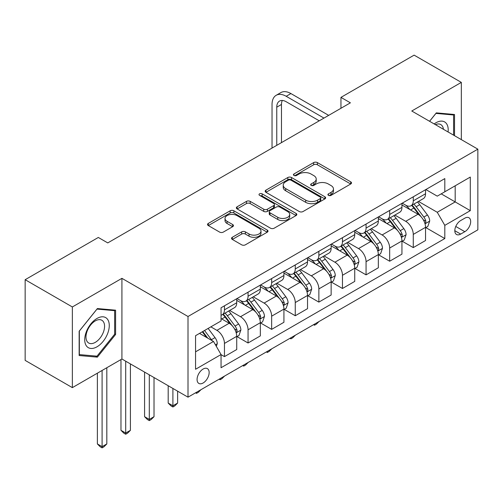 <?xml version="1.0" encoding="UTF-8"?>
<svg xmlns="http://www.w3.org/2000/svg" width="503" height="503" viewBox="0 0 503 503"><rect width="100%" height="100%" fill="white"/><g stroke="black" fill="none" stroke-linecap="round" stroke-linejoin="round"><path stroke-width="0.75" d="M328.453 195.359A1.836 1.056 0 0 0 331.043 195.359L350.736 183.991A2.622 1.515 0 0 0 351.503 182.922A2.622 1.515 0 0 0 350.736 181.853L317.374 162.588A2.622 1.515 0 0 0 313.671 162.588L293.978 173.956A1.836 1.056 0 0 0 293.438 174.711A1.836 1.056 0 0 0 293.978 175.459A1.836 1.056 0 0 0 296.575 175.459L299.122 173.988A8.388 4.841 0 0 1 310.98 173.988L313.765 175.591A8.388 4.841 0 0 1 316.217 179.018A8.388 4.841 0 0 1 313.765 182.438L311.212 183.909A1.836 1.056 0 0 0 310.678 184.658A1.836 1.056 0 0 0 311.212 185.406A1.836 1.056 0 0 0 313.809 185.406L316.356 183.935A8.388 4.841 0 0 1 328.22 183.935L330.999 185.544A8.388 4.841 0 0 1 333.458 188.965A8.388 4.841 0 0 1 330.999 192.391L328.453 193.862A1.836 1.056 0 0 0 327.912 194.611A1.836 1.056 0 0 0 328.453 195.359L328.453 193.862M203.111 382.997A8.545 4.936 120 0 0 208.695 375.471A8.545 4.936 120 0 0 207.387 368.624A8.545 4.936 120 0 0 203.111 369.045A8.545 4.936 120 0 0 197.534 376.577A8.545 4.936 120 0 0 198.842 383.424A8.545 4.936 120 0 0 203.111 382.997M232.304 237.278A2.622 1.515 0 0 0 231.537 238.347A2.622 1.515 0 0 0 232.304 239.422L241.666 244.823A2.622 1.515 0 0 0 245.37 244.823L267.244 232.197A2.622 1.515 0 0 0 268.011 231.129A2.622 1.515 0 0 0 267.244 230.06L233.882 210.795A2.622 1.515 0 0 0 230.173 210.795L208.305 223.42A2.622 1.515 0 0 0 207.538 224.495A2.622 1.515 0 0 0 208.305 225.564L219.61 232.09A2.622 1.515 0 0 0 223.313 232.09L232.675 226.683A2.622 1.515 0 0 0 233.442 225.614A2.622 1.515 0 0 0 232.675 224.545L227.067 221.307A7.011 4.049 0 0 1 225.017 218.447A7.011 4.049 0 0 1 229.343 214.706A7.011 4.049 0 0 1 236.982 215.586L258.951 228.261A7.011 4.049 0 0 1 261 231.129A7.011 4.049 0 0 1 256.675 234.87A7.011 4.049 0 0 1 249.029 233.989L245.37 231.877A2.622 1.515 0 0 0 241.666 231.877L232.304 237.278L232.304 239.422M121.921 278.341L72.357 306.962L25.15 279.706L25.15 360.381L72.357 387.631L121.921 359.016L188.009 397.169L188.009 316.5L121.921 278.341L121.921 359.016M461.326 139.62L461.326 82.391L411.762 111.006L477.85 149.158L188.009 316.5M461.326 82.391L414.12 55.135L340.952 97.381L340.952 108.277M25.15 279.706L98.318 237.46L107.761 242.911L350.396 102.826L340.952 97.381M299.304 211.543A2.622 1.515 0 0 0 303.013 211.543L324.881 198.918A2.622 1.515 0 0 0 325.648 197.849A2.622 1.515 0 0 0 324.881 196.78L291.52 177.515A2.622 1.515 0 0 0 287.817 177.515L265.942 190.14A2.622 1.515 0 0 0 265.175 191.215A2.622 1.515 0 0 0 265.942 192.284L299.304 211.543M260.284 195.755A1.836 1.056 0 0 1 262.145 196.013L262.145 193.837L296.06 213.417A2.622 1.515 0 0 1 296.833 214.485A2.622 1.515 0 0 1 296.06 215.554L274.192 228.186A2.622 1.515 0 0 1 270.488 228.186L237.127 208.921L237.127 206.783A2.622 1.515 0 0 0 236.353 207.852A2.622 1.515 0 0 0 237.127 208.921M237.127 206.783L246.483 201.376A2.622 1.515 0 0 1 250.192 201.376L263.723 209.191A2.622 1.515 0 0 0 267.426 209.191L273.638 205.608A2.622 1.515 0 0 0 274.405 204.539A2.622 1.515 0 0 0 273.638 203.464L259.548 195.334A1.836 1.056 0 0 1 259.014 194.586A1.836 1.056 0 0 1 260.145 193.605A1.836 1.056 0 0 1 262.145 193.837M464.822 218.17L460.666 220.566A8.281 4.779 120 0 0 455.259 227.859A8.281 4.779 120 0 0 456.529 234.492A8.281 4.779 120 0 0 460.666 234.084L464.822 231.688A8.281 4.779 120 0 0 470.23 224.388A8.281 4.779 120 0 0 468.959 217.755A8.281 4.779 120 0 0 464.822 218.17M188.009 397.169L477.85 229.833L477.85 149.158M425.827 189.549L437.252 196.145L444.809 191.788L444.809 178.596L221.05 307.779L221.05 320.971L195.56 335.683L195.56 369.265L221.05 354.546L221.05 367.737L444.809 238.554L444.809 225.363L437.252 212.279L418.477 201.439M444.809 191.788L470.299 177.069L470.299 210.644L444.809 225.363M72.357 306.962L72.357 387.631M441.219 193.856L455.19 201.923L455.19 185.789L470.299 177.069M437.252 212.279L455.19 201.923L470.299 210.644M195.56 351.823L213.498 341.462L199.528 333.395M221.05 354.653L224.451 356.614L224.451 343.423A10.682 6.168 -120 0 0 216.9 330.345L210.858 326.856M224.451 356.614L236.724 349.528L236.724 336.337A10.682 6.168 -120 0 0 229.173 323.259L221.05 318.569M237.007 336.614L248.054 342.989L248.054 329.798A10.682 6.168 -120 0 0 240.503 316.72L229.657 310.458M248.054 342.989L260.328 335.903L260.328 322.712A10.682 6.168 -120 0 0 252.776 309.634L236.724 300.366M260.611 322.989L271.658 329.364L271.658 316.173A10.682 6.168 -120 0 0 264.106 303.089L253.261 296.827M271.658 329.364L283.931 322.278L283.931 309.087A10.682 6.168 -120 0 0 276.38 296.003L260.328 286.735M284.214 309.358L295.261 315.739L295.261 302.548A10.682 6.168 -120 0 0 287.703 289.464L276.864 283.202M295.261 315.739L307.534 308.653L307.534 295.462A10.682 6.168 -120 0 0 299.983 282.378L283.931 273.11M307.817 295.733L318.864 302.108L318.864 288.917A10.682 6.168 -120 0 0 311.307 275.839L300.467 269.577M318.864 302.108L331.137 295.022L331.137 281.831A10.682 6.168 -120 0 0 323.58 268.753L307.534 259.485M331.42 282.108L342.468 288.483L342.468 275.292A10.682 6.168 -120 0 0 334.91 262.208L324.07 255.952M342.468 288.483L354.741 281.397L354.741 268.206A10.682 6.168 -120 0 0 347.183 255.122L331.137 245.86M355.024 268.476L366.065 274.858L366.065 261.667A10.682 6.168 -120 0 0 358.513 248.583L347.667 242.32M366.065 274.858L378.344 267.772L378.344 254.581A10.682 6.168 -120 0 0 370.786 241.497L354.741 232.229M378.627 254.851L389.668 261.227L389.668 248.036A10.682 6.168 -120 0 0 382.117 234.958L371.271 228.695M389.668 261.227L401.941 254.141L401.941 240.95A10.682 6.168 -120 0 0 394.39 227.872L378.344 218.604M402.224 241.226L413.271 247.602L413.271 234.411A10.682 6.168 -120 0 0 405.72 221.326L394.874 215.07M413.271 247.602L425.544 240.516L425.544 227.325A10.682 6.168 -120 0 0 417.993 214.24L401.941 204.979M402.224 203.181L405.72 205.193A10.682 6.168 -120 0 0 411.058 205.721A10.682 6.168 -120 0 0 413.271 200.835L413.271 196.799M378.627 216.806L382.117 218.824A10.682 6.168 -120 0 0 387.461 219.352A10.682 6.168 -120 0 0 389.668 214.46L389.668 210.43M355.024 230.431L358.513 232.449A10.682 6.168 -120 0 0 363.858 232.977A10.682 6.168 -120 0 0 366.065 228.085L366.065 224.055M331.42 244.056L334.91 246.074A10.682 6.168 -120 0 0 340.254 246.602A10.682 6.168 -120 0 0 342.468 241.717L342.468 237.68M307.817 257.687L311.307 259.705A10.682 6.168 -120 0 0 316.651 260.233A10.682 6.168 -120 0 0 318.864 255.342L318.864 251.305M284.214 271.312L287.703 273.33A10.682 6.168 -120 0 0 293.048 273.858A10.682 6.168 -120 0 0 295.261 268.967L295.261 264.936M260.611 284.937L264.106 286.955A10.682 6.168 -120 0 0 269.445 287.483A10.682 6.168 -120 0 0 271.658 282.598L271.658 278.561M237.007 298.568L240.503 300.58A10.682 6.168 -120 0 0 245.841 301.115A10.682 6.168 -120 0 0 248.054 296.223L248.054 292.186M425.827 227.595L444.809 238.554M411.058 205.721L423.331 198.635A10.682 6.168 -120 0 0 425.544 193.749L425.544 189.713M387.461 219.352L399.734 212.266A10.682 6.168 -120 0 0 401.941 207.374L401.941 203.344M363.858 232.977L376.131 225.891A10.682 6.168 -120 0 0 378.344 220.999L378.344 216.969M340.254 246.602L352.528 239.516A10.682 6.168 -120 0 0 354.741 234.631L354.741 230.594M316.651 260.233L328.924 253.147A10.682 6.168 -120 0 0 331.137 248.256L331.137 244.219M293.048 273.858L305.321 266.772A10.682 6.168 -120 0 0 307.534 261.881L307.534 257.85M269.445 287.483L281.718 280.397A10.682 6.168 -120 0 0 283.931 275.512L283.931 271.475M245.841 301.115L258.114 294.029A10.682 6.168 -120 0 0 260.328 289.137L260.328 285.1M221.05 315.174A10.682 6.168 -120 0 0 222.238 314.74L234.511 307.654A10.682 6.168 -120 0 0 236.724 302.762L236.724 298.732M222.238 314.74A10.682 6.168 -120 0 0 224.451 309.848L224.451 305.818M213.498 341.462L221.05 354.546M454.53 135.697L454.53 114.502L436.308 112.873L429.556 121.28M79.153 355.52L97.375 357.149L115.596 334.476L115.596 310.181L97.375 308.559L79.153 331.226L79.153 355.52M114.653 333.935L115.596 334.476M95.451 356.036L97.375 357.149M329.182 195.617L330.999 194.573A8.388 4.841 0 0 0 333.458 191.146L333.458 188.965M316.217 179.018L316.217 181.193A8.388 4.841 0 0 1 313.765 184.62L311.948 185.67M350.704 184.01L317.374 164.77A2.622 1.515 0 0 0 313.671 164.77L294.708 175.717M324.85 198.936L291.52 179.697A2.622 1.515 0 0 0 287.817 179.697L265.98 192.303M320.248 198.597A1.836 1.056 0 0 0 320.788 197.849A1.836 1.056 0 0 0 320.248 197.101L290.967 180.193A1.836 1.056 0 0 0 288.37 180.193L285.685 181.746A8.388 4.841 0 0 0 283.227 185.167A8.388 4.841 0 0 0 285.685 188.594L305.698 200.15A8.388 4.841 0 0 0 317.563 200.15L320.248 198.597L320.248 200.779A1.836 1.056 0 0 0 320.788 200.031L320.788 197.849M283.227 185.167L283.227 187.349A8.388 4.841 0 0 0 285.685 190.769L285.685 188.594M320.248 200.779L317.563 202.332A8.388 4.841 0 0 1 305.698 202.332L285.685 190.769M237.158 208.94L246.483 203.558L246.483 201.376M274.405 204.539L274.405 206.714A2.622 1.515 0 0 1 273.638 207.783L267.426 211.373A2.622 1.515 0 0 1 263.723 211.373L250.192 203.558A2.622 1.515 0 0 0 246.483 203.558M262.145 196.013L296.028 215.58M277.763 217.296A7.011 4.049 0 0 0 285.402 218.176A7.011 4.049 0 0 0 289.728 214.435A7.011 4.049 0 0 0 287.678 211.574L279.938 207.104A2.622 1.515 0 0 0 276.229 207.104L270.023 210.688A2.622 1.515 0 0 0 269.256 211.757A2.622 1.515 0 0 0 270.023 212.826L277.763 217.296L277.763 219.478A7.011 4.049 0 0 0 285.402 220.352A7.011 4.049 0 0 0 289.728 216.617L289.728 214.435M269.256 211.757L269.256 213.938A2.622 1.515 0 0 0 270.023 215.007L270.023 212.826M277.763 219.478L270.023 215.007M261 231.129L261 233.304A7.011 4.049 0 0 1 256.675 237.045A7.011 4.049 0 0 1 249.029 236.171L245.37 234.058A2.622 1.515 0 0 0 241.666 234.058L232.342 239.441M225.017 218.447L225.017 220.628A7.011 4.049 0 0 0 227.067 223.489L227.067 221.307M232.644 226.708L227.067 223.489M267.206 232.216L233.882 212.976A2.622 1.515 0 0 0 230.173 212.976L208.336 225.583M425.544 227.758L427.814 226.451L429.7 220.999A7.073 4.087 -120 0 0 427.443 214.976L419.728 204.677A20.428 11.795 -120 0 0 417.496 202.005M409.826 209.525A20.428 11.795 -120 0 0 405.644 205.149M424.903 223.426L425.727 222.54L425.878 221.301A7.073 4.087 -120 0 0 423.853 217.044L416.138 206.746A20.428 11.795 -120 0 0 413.912 204.08M412.007 205.174A16.957 9.79 60 0 1 414.793 208.343L421.319 217.057M411.643 205.387A20.428 11.795 60 0 1 413.875 208.053L418.999 214.9M318.99 321.549L316.406 324.133L314.52 325.221L313.57 324.674M314.52 324.133L314.52 325.221M272.035 148.071L272.035 104.467A20.026 11.563 60 0 1 276.185 95.293L280.9 92.571A20.026 11.563 60 0 1 290.916 93.564L328.679 115.363M276.185 95.293A20.026 11.563 60 0 1 286.194 96.287L323.957 118.092M319.242 120.814L286.194 101.738A13.355 7.708 -120 0 0 279.517 101.078A13.355 7.708 -120 0 0 276.757 107.189L276.757 145.342M282.309 100.462A13.355 7.708 -120 0 0 281.473 104.467L281.473 142.619M401.941 241.39L404.211 240.082L406.097 234.631A7.073 4.087 -120 0 0 403.84 228.601L396.125 218.302A20.428 11.795 -120 0 0 393.893 215.636M386.222 223.156A20.428 11.795 -120 0 0 382.041 218.774M401.3 237.051L402.123 236.165L402.274 234.932A7.073 4.087 -120 0 0 400.25 230.676L392.535 220.377A20.428 11.795 -120 0 0 390.309 217.705M388.404 218.805A16.957 9.79 60 0 1 391.189 221.968L397.716 230.682M388.039 219.012A20.428 11.795 60 0 1 390.271 221.685L395.402 228.532M295.387 335.18L292.803 337.758L290.916 338.852L289.973 338.305M290.916 337.758L290.916 338.852M378.344 255.015L380.608 253.707L382.494 248.256A7.073 4.087 -120 0 0 380.237 242.232L372.522 231.933A20.428 11.795 -120 0 0 370.29 229.261M362.619 236.781A20.428 11.795 -120 0 0 358.438 232.405M377.696 250.683L378.52 249.79L378.671 248.557A7.073 4.087 -120 0 0 376.646 244.301L368.932 234.002A20.428 11.795 -120 0 0 366.706 231.33M364.801 232.43A16.957 9.79 60 0 1 367.586 235.593L374.119 244.307M364.436 232.644A20.428 11.795 60 0 1 366.668 235.31L371.799 242.157M271.783 348.805L269.199 351.39L267.313 352.477L266.37 351.93M267.313 351.383L267.313 352.477M354.741 268.64L357.004 267.332L358.89 261.881A7.073 4.087 -120 0 0 356.633 255.857L348.919 245.558A20.428 11.795 -120 0 0 346.686 242.886M339.016 250.406A20.428 11.795 -120 0 0 334.835 246.03M354.093 264.308L354.917 263.421L355.074 262.182A7.073 4.087 -120 0 0 353.043 257.926L345.328 247.627A20.428 11.795 -120 0 0 343.103 244.961M341.204 246.055A16.957 9.79 60 0 1 343.983 249.224L350.516 257.938M340.833 246.269A20.428 11.795 60 0 1 343.065 248.935L348.195 255.782M248.18 362.43L245.602 365.015L243.71 366.102L242.767 365.555M243.71 365.015L243.71 366.102M331.137 282.271L333.401 280.963L335.287 275.512A7.073 4.087 -120 0 0 333.03 269.482L325.315 259.183A20.428 11.795 -120 0 0 323.089 256.517M315.412 264.037A20.428 11.795 -120 0 0 311.231 259.655M330.49 277.933L331.314 277.046L331.471 275.814A7.073 4.087 -120 0 0 329.446 271.557L321.725 261.258A20.428 11.795 -120 0 0 319.499 258.586M317.6 259.686A16.957 9.79 60 0 1 320.38 262.849L326.912 271.563M317.236 259.894A20.428 11.795 60 0 1 319.462 262.566L324.592 269.413M224.577 376.062L221.999 378.64L220.107 379.734L219.163 379.187M220.107 378.64L220.107 379.734M448.079 131.975A17.36 10.022 120 0 0 446.563 123.725A17.36 10.022 120 0 0 434.171 123.939M443.432 129.29A13.141 7.589 120 0 0 442.256 125.945A13.141 7.589 120 0 0 440.779 124.574A13.141 7.589 120 0 0 435.378 124.637M435.894 113.389L453.587 114.986L453.587 135.15M452.417 114.313L453.587 114.986M429.593 121.298L435.931 113.414M96.997 318.462A17.36 10.022 120 0 0 84.724 339.72A17.36 10.022 120 0 0 96.997 346.806A17.36 10.022 120 0 0 109.27 325.548A17.36 10.022 120 0 0 96.997 318.462M95.274 320.908A13.141 7.589 120 0 0 86.692 332.489A13.141 7.589 120 0 0 88.704 343.021A13.141 7.589 120 0 0 95.274 342.367A13.141 7.589 120 0 0 103.863 330.792A13.141 7.589 120 0 0 101.845 320.26A13.141 7.589 120 0 0 95.274 320.908M114.653 334.212L96.997 356.174L79.342 354.596L79.342 331.056L96.997 309.094L114.653 310.672L114.653 334.212M113.483 309.993L114.653 310.672M307.534 295.896L309.798 294.588L311.684 289.137A7.073 4.087 -120 0 0 309.427 283.114L301.712 272.815A20.428 11.795 -120 0 0 299.486 270.142M291.809 277.662A20.428 11.795 -120 0 0 287.628 273.286M306.887 291.564L307.71 290.671L307.867 289.439A7.073 4.087 -120 0 0 305.843 285.182L298.128 274.883A20.428 11.795 -120 0 0 295.896 272.211M293.997 273.311A16.957 9.79 60 0 1 296.776 276.474L303.309 285.188M293.633 273.519A20.428 11.795 60 0 1 295.858 276.191L300.989 283.038M200.974 389.687L198.396 392.265L196.503 393.359L195.56 392.812M196.503 392.265L196.503 393.359M283.931 309.521L286.194 308.213L288.081 302.762A7.073 4.087 -120 0 0 285.823 296.739L278.109 286.44A20.428 11.795 -120 0 0 275.883 283.767M268.206 291.287A20.428 11.795 -120 0 0 264.025 286.911M283.283 305.189L284.107 304.302L284.264 303.064A7.073 4.087 -120 0 0 282.24 298.807L274.525 288.508A20.428 11.795 -120 0 0 272.293 285.842M270.394 286.936A16.957 9.79 60 0 1 273.173 290.105L279.706 298.82M270.029 287.15A20.428 11.795 60 0 1 272.255 289.816L277.386 296.663M172.9 388.448L172.9 405.783L177.622 403.06L177.622 391.177M177.622 403.06L174.793 405.896L172.9 406.984L171.014 405.896L168.184 403.06L168.184 385.726M168.184 403.06L172.9 405.783L172.9 406.984M260.328 323.152L262.591 321.838L264.484 316.387A7.073 4.087 -120 0 0 262.22 310.364L254.505 300.065A20.428 11.795 -120 0 0 252.28 297.399M244.603 304.912A20.428 11.795 -120 0 0 240.421 300.536M259.68 318.814L260.504 317.927L260.661 316.689A7.073 4.087 -120 0 0 258.636 312.438L250.922 302.14A20.428 11.795 -120 0 0 248.689 299.467M246.791 300.568A16.957 9.79 60 0 1 249.576 303.73L256.102 312.445M246.426 300.775A20.428 11.795 60 0 1 248.652 303.447L253.782 310.294M149.303 374.823L149.303 419.414L154.019 416.685L154.019 377.546M154.019 416.685L151.189 419.521L149.303 420.609L147.41 419.521L144.581 416.685L144.581 372.101M144.581 416.685L149.303 419.414L149.303 420.609M236.724 336.777L238.988 335.47L240.88 330.018A7.073 4.087 -120 0 0 238.617 323.989L230.902 313.69A20.428 11.795 -120 0 0 228.676 311.024M236.083 332.445L236.9 331.552L237.058 330.32A7.073 4.087 -120 0 0 235.033 326.063L227.318 315.765A20.428 11.795 -120 0 0 225.086 313.092M223.187 314.193A16.957 9.79 60 0 1 225.973 317.355L232.499 326.07M222.823 314.4A20.428 11.795 60 0 1 225.048 317.072L230.179 323.919M125.7 361.198L125.7 433.039L130.415 430.317L130.415 363.921M130.415 430.317L127.586 433.146L125.7 434.24L123.807 433.146L120.978 430.317L120.978 359.563M120.978 430.317L125.7 433.039L125.7 434.24M216.334 346.372L217.277 343.643A7.073 4.087 -120 0 0 215.02 337.62L208.135 328.428M212.071 340.638A7.073 4.087 -120 0 0 211.43 339.688L204.545 330.496M202.772 331.521L207.72 338.129M202.281 331.81L206.475 337.406M102.096 370.46L102.096 446.664L106.818 443.942L106.818 367.737M106.818 443.942L103.983 446.777L102.096 447.865L100.204 446.777L97.375 443.942L97.375 373.188M97.375 443.942L102.096 446.664L102.096 447.865M216.9 330.345L229.173 323.259M240.503 316.72L252.776 309.634M264.106 303.089L276.38 296.003M287.703 289.464L299.983 282.378M311.307 275.839L323.58 268.753M334.91 262.208L347.183 255.122M358.513 248.583L370.786 241.497M382.117 234.958L394.39 227.872M405.72 221.326L417.993 214.24M413.271 200.835L425.544 193.749M413.271 234.411L425.544 227.325M389.668 248.036L401.941 240.95M389.668 214.46L401.941 207.374M366.065 261.667L378.344 254.581M366.065 228.085L378.344 220.999M342.468 275.292L354.741 268.206M342.468 241.717L354.741 234.631M318.864 288.917L331.137 281.831M318.864 255.342L331.137 248.256M295.261 302.548L307.534 295.462M295.261 268.967L307.534 261.881M271.658 316.173L283.931 309.087M271.658 282.598L283.931 275.512M248.054 329.798L260.328 322.712M248.054 296.223L260.328 289.137M224.451 343.423L236.724 336.337M224.451 309.848L236.724 302.762M455.768 226.457L464.822 231.688M454.813 230.707L460.666 234.084M330.999 194.573L330.999 192.391M311.212 185.406L311.212 183.909M313.765 184.62L313.765 182.438M293.978 175.459L293.978 173.956M313.671 164.77L313.671 162.588M317.374 164.77L317.374 162.588M350.736 183.991L350.736 181.853M265.942 192.284L265.942 190.14M287.817 179.697L287.817 177.515M291.52 179.697L291.52 177.515M324.881 198.918L324.881 196.78M305.698 202.332L305.698 200.15M317.563 202.332L317.563 200.15M250.192 203.558L250.192 201.376M263.723 211.373L263.723 209.191M267.426 211.373L267.426 209.191M273.638 207.783L273.638 205.608M296.06 215.554L296.06 213.417M241.666 234.058L241.666 231.877M245.37 234.058L245.37 231.877M249.029 236.171L249.029 233.989M232.675 226.683L232.675 224.545M208.305 225.564L208.305 223.42M230.173 212.976L230.173 210.795M233.882 212.976L233.882 210.795M267.244 232.197L267.244 230.06M425.016 223.816L429.656 221.138M416.138 206.746L419.728 204.677M410.574 209.958L413.875 208.053M423.853 217.044L427.443 214.976M423.293 219.811L425.878 221.301M290.916 93.564L286.194 96.287M281.473 104.467L276.757 107.189M401.413 237.441L406.053 234.763M392.535 220.377L396.125 218.302M386.97 223.59L390.271 221.685M400.25 230.676L403.84 228.601M399.69 233.436L402.274 234.932M377.81 251.066L382.45 248.394M368.932 234.002L372.522 231.933M363.367 237.215L366.668 235.31M376.646 244.301L380.237 242.232M376.087 247.067L378.671 248.557M354.213 264.697L358.846 262.019M345.328 247.627L348.919 245.558M339.77 250.84L343.065 248.935M353.043 257.926L356.633 255.857M352.484 260.692L355.074 262.182M330.609 278.322L335.243 275.644M321.725 261.258L325.315 259.183M316.167 264.465L319.462 262.566M329.446 271.557L333.03 269.482M328.88 274.317L331.471 275.814M307.006 291.947L311.64 289.275M298.128 274.883L301.712 272.815M292.564 278.096L295.858 276.191M305.843 285.182L309.427 283.114M305.277 287.942L307.867 289.439M283.403 305.579L288.037 302.9M274.525 288.508L278.109 286.44M268.96 291.721L272.255 289.816M282.24 298.807L285.823 296.739M281.68 301.574L284.264 303.064M259.8 319.204L264.433 316.525M250.922 302.14L254.505 300.065M245.357 305.346L248.652 303.447M258.636 312.438L262.22 310.364M258.077 315.199L260.661 316.689M236.196 332.829L240.83 330.157M227.318 315.765L230.902 313.69M221.754 318.977L225.048 317.072M235.033 326.063L238.617 323.989M234.473 328.824L237.058 330.32M215.435 344.819L217.227 343.782M211.43 339.688L215.02 337.62"/></g></svg>
